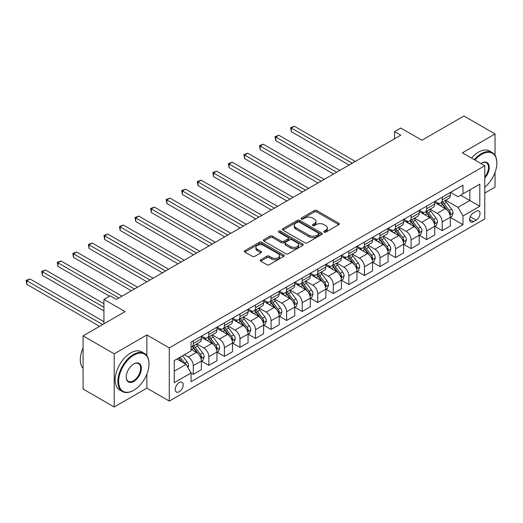 <?xml version="1.0" encoding="UTF-8"?>
<svg xmlns="http://www.w3.org/2000/svg" width="523" height="523" viewBox="0 0 523 523"><rect width="100%" height="100%" fill="white"/><g stroke="black" fill="none" stroke-linecap="round" stroke-linejoin="round"><path stroke-width="0.78" d="M324.077 232.134A1.209 0.7 0 0 0 325.783 232.134L338.767 224.635A1.726 1 0 0 0 339.27 223.936A1.726 1 0 0 0 338.767 223.229L316.775 210.534A1.726 1 0 0 0 314.33 210.534L301.353 218.026A1.209 0.7 0 0 0 301 218.522A1.209 0.7 0 0 0 301.353 219.013A1.209 0.7 0 0 0 303.065 219.013L304.746 218.045A5.531 3.19 0 0 1 312.564 218.045L314.395 219.104A5.531 3.19 0 0 1 316.01 221.36A5.531 3.19 0 0 1 314.395 223.615L312.715 224.583A1.209 0.7 0 0 0 312.362 225.08A1.209 0.7 0 0 0 312.715 225.57A1.209 0.7 0 0 0 314.421 225.57L316.101 224.602A5.531 3.19 0 0 1 323.92 224.602L325.757 225.661A5.531 3.19 0 0 1 327.372 227.917A5.531 3.19 0 0 1 325.757 230.172L324.077 231.146A1.209 0.7 0 0 0 323.724 231.637A1.209 0.7 0 0 0 324.077 232.134L324.077 231.146M179.232 391.74A5.635 3.249 120 0 0 182.913 386.772A5.635 3.249 120 0 0 182.05 382.261A5.635 3.249 120 0 0 179.232 382.542A5.635 3.249 120 0 0 175.551 387.504A5.635 3.249 120 0 0 176.414 392.015A5.635 3.249 120 0 0 179.232 391.74M260.702 259.761A1.726 1 0 0 0 260.199 260.467A1.726 1 0 0 0 260.702 261.173L266.874 264.736A1.726 1 0 0 0 269.312 264.736L283.728 256.414A1.726 1 0 0 0 284.237 255.708A1.726 1 0 0 0 283.728 255.002L261.742 242.306A1.726 1 0 0 0 259.297 242.306L244.882 250.628A1.726 1 0 0 0 244.378 251.334A1.726 1 0 0 0 244.882 252.04L252.334 256.342A1.726 1 0 0 0 254.779 256.342L260.944 252.779A1.726 1 0 0 0 261.454 252.073A1.726 1 0 0 0 260.944 251.367L257.251 249.236A4.622 2.667 0 0 1 255.897 247.346A4.622 2.667 0 0 1 258.748 244.882A4.622 2.667 0 0 1 263.788 245.464L278.262 253.818A4.622 2.667 0 0 1 279.615 255.708A4.622 2.667 0 0 1 276.765 258.172A4.622 2.667 0 0 1 271.725 257.591L269.312 256.198A1.726 1 0 0 0 266.874 256.198L260.702 259.761L260.702 261.173L266.874 257.636L266.874 256.198M495.046 155.305L495.046 133.96L463.934 115.995L421.924 140.242L400.768 128.03L394.545 131.619L400.768 135.215L116.381 299.404L110.157 295.809L103.933 299.404L103.933 323.835M146.871 355.673L146.871 334.968L114.204 353.836L83.092 335.871L125.095 311.616L103.933 299.404M146.871 334.968L169.275 347.906L484.775 165.752L484.775 218.928L169.275 401.082L169.275 347.906M495.046 133.96L462.378 152.821L484.775 165.752M304.863 242.803A1.726 1 0 0 0 307.308 242.803L321.723 234.474A1.726 1 0 0 0 322.227 233.774A1.726 1 0 0 0 321.723 233.068L299.731 220.373A1.726 1 0 0 0 297.293 220.373L282.878 228.695A1.726 1 0 0 0 282.368 229.401A1.726 1 0 0 0 282.878 230.107L304.863 242.803M279.145 232.395A1.209 0.7 0 0 1 280.374 232.565L302.706 245.457L288.31 253.766A1.726 1 0 0 1 285.865 253.766L263.88 241.07L270.051 237.534L270.051 236.102L263.88 239.658A1.726 1 0 0 0 263.37 240.364A1.726 1 0 0 0 263.88 241.07L263.88 239.658M270.051 237.534A1.726 1 0 0 1 272.49 237.534L272.49 236.102A1.726 1 0 0 0 270.051 236.102M272.49 236.102L281.407 241.247A1.726 1 0 0 0 283.852 241.247L287.944 238.887A1.726 1 0 0 0 288.454 238.181A1.726 1 0 0 0 287.944 237.475L278.661 232.114A1.209 0.7 0 0 1 278.308 231.624A1.209 0.7 0 0 1 279.053 230.976A1.209 0.7 0 0 1 280.374 231.127L302.725 244.032A1.726 1 0 0 1 303.235 244.738A1.726 1 0 0 1 302.725 245.444L302.725 244.032M114.204 353.836L114.204 407.005L83.092 389.04L83.092 335.871M484.775 193.059L495.046 187.129L495.046 172.427M476.192 211.24L473.452 212.815A5.459 3.151 120 0 0 469.889 217.627A5.459 3.151 120 0 0 470.726 222A5.459 3.151 120 0 0 473.452 221.726L476.192 220.15A5.459 3.151 120 0 0 479.754 215.339A5.459 3.151 120 0 0 478.918 210.965A5.459 3.151 120 0 0 476.192 211.24M450.486 192.372L458.017 196.72L462.999 193.85L462.999 185.155L191.058 342.16L191.058 350.855L174.257 360.55L174.257 382.686L191.058 372.984L191.058 381.679L462.999 224.674L462.999 215.979L458.017 207.356L445.642 200.211M462.999 193.85L479.8 184.148L479.8 206.278L462.999 215.979M114.204 407.005L146.871 388.144L169.275 401.082M394.545 131.619L394.545 138.804M460.632 195.216L469.844 200.531L469.844 189.895L479.8 184.148M458.017 207.356L469.844 200.531L479.8 206.278M174.257 371.186L186.077 364.361L176.866 359.046M191.058 373.056L193.294 374.35L193.294 365.655A7.041 4.066 -120 0 0 188.319 357.032L184.338 354.731M193.294 374.35L201.388 369.676L201.388 360.981A7.041 4.066 -120 0 0 196.406 352.358L191.058 349.272M201.571 361.164L208.854 365.368L208.854 356.673A7.041 4.066 -120 0 0 203.878 348.05L196.726 343.925M208.854 365.368L216.947 360.693L216.947 351.999A7.041 4.066 -120 0 0 211.965 343.382L201.388 337.27M217.13 352.182L224.413 356.385L224.413 347.69A7.041 4.066 -120 0 0 219.431 339.067L212.286 334.942M224.413 356.385L232.5 351.718L232.5 343.023A7.041 4.066 -120 0 0 227.525 334.4L216.947 328.287M232.689 343.199L239.972 347.403L239.972 338.708A7.041 4.066 -120 0 0 234.99 330.085L227.845 325.96M239.972 347.403L248.059 342.735L248.059 334.04A7.041 4.066 -120 0 0 243.077 325.417L232.5 319.305M248.242 334.217L255.525 338.42L255.525 329.725A7.041 4.066 -120 0 0 250.55 321.102L243.398 316.977M255.525 338.42L263.618 333.752L263.618 325.058A7.041 4.066 -120 0 0 258.637 316.435L248.059 310.329M263.801 325.234L271.084 329.438L271.084 320.743A7.041 4.066 -120 0 0 266.102 312.12L258.957 307.995M271.084 329.438L279.171 324.77L279.171 316.075A7.041 4.066 -120 0 0 274.196 307.452L263.618 301.346M279.36 316.252L286.643 320.455L286.643 311.76A7.041 4.066 -120 0 0 281.662 303.137L274.516 299.012M286.643 320.455L294.73 315.787L294.73 307.093A7.041 4.066 -120 0 0 289.755 298.47L279.171 292.364M294.92 307.269L302.196 311.473L302.196 302.778A7.041 4.066 -120 0 0 297.221 294.161L290.069 290.03M302.196 311.473L310.289 306.805L310.289 298.11A7.041 4.066 -120 0 0 305.308 289.487L294.73 283.381M310.472 298.293L317.755 302.497L317.755 293.802A7.041 4.066 -120 0 0 312.774 285.179L305.628 281.047M317.755 302.497L325.842 297.822L325.842 289.127A7.041 4.066 -120 0 0 320.867 280.505L310.289 274.398M326.032 289.311L333.314 293.514L333.314 284.819A7.041 4.066 -120 0 0 328.333 276.196L321.187 272.065M333.314 293.514L341.401 288.84L341.401 280.145A7.041 4.066 -120 0 0 336.426 271.522L325.842 265.416M341.591 280.328L348.867 284.532L348.867 275.837A7.041 4.066 -120 0 0 343.892 267.214L336.74 263.089M348.867 284.532L356.961 279.857L356.961 271.162A7.041 4.066 -120 0 0 351.979 262.539L341.401 256.433M357.144 271.345L364.426 275.549L364.426 266.854A7.041 4.066 -120 0 0 359.451 258.231L352.299 254.106M364.426 275.549L372.513 270.875L372.513 262.18A7.041 4.066 -120 0 0 367.538 253.557L356.961 247.451M372.703 262.363L379.986 266.567L379.986 257.872A7.041 4.066 -120 0 0 375.004 249.249L367.859 245.124M379.986 266.567L388.073 261.892L388.073 253.204A7.041 4.066 -120 0 0 383.098 244.581L372.513 238.468M388.262 253.38L395.538 257.584L395.538 248.889A7.041 4.066 -120 0 0 390.563 240.266L383.418 236.141M395.538 257.584L403.632 252.916L403.632 244.221A7.041 4.066 -120 0 0 398.65 235.598L388.073 229.486M403.815 244.398L411.098 248.602L411.098 239.907A7.041 4.066 -120 0 0 406.123 231.284L398.971 227.159M411.098 248.602L419.191 243.934L419.191 235.239A7.041 4.066 -120 0 0 414.209 226.616L403.632 220.51M419.374 235.415L426.657 239.619L426.657 230.924A7.041 4.066 -120 0 0 421.675 222.301L414.53 218.176M426.657 239.619L434.744 234.951L434.744 226.256A7.041 4.066 -120 0 0 429.769 217.633L419.191 211.527M434.933 226.433L442.216 230.636L442.216 221.942A7.041 4.066 -120 0 0 437.235 213.319L430.089 209.193M442.216 230.636L450.303 225.969L450.303 217.274A7.041 4.066 -120 0 0 445.321 208.651L434.744 202.545M434.933 201.355L437.235 202.689A7.041 4.066 -120 0 0 440.752 203.035A7.041 4.066 -120 0 0 442.216 199.812L442.216 197.151M419.374 210.338L421.675 211.671A7.041 4.066 -120 0 0 425.199 212.018A7.041 4.066 -120 0 0 426.657 208.795L426.657 206.134M403.815 219.32L406.123 220.647A7.041 4.066 -120 0 0 409.64 221A7.041 4.066 -120 0 0 411.098 217.777L411.098 215.116M388.262 228.303L390.563 229.63A7.041 4.066 -120 0 0 394.081 229.983A7.041 4.066 -120 0 0 395.538 226.76L395.538 224.099M372.703 237.285L375.004 238.612A7.041 4.066 -120 0 0 378.528 238.965A7.041 4.066 -120 0 0 379.986 235.742L379.986 233.081M357.144 246.268L359.451 247.595A7.041 4.066 -120 0 0 362.969 247.948A7.041 4.066 -120 0 0 364.426 244.725L364.426 242.064M341.591 255.25L343.892 256.577A7.041 4.066 -120 0 0 347.409 256.924A7.041 4.066 -120 0 0 348.867 253.701L348.867 251.047M326.032 264.233L328.333 265.56A7.041 4.066 -120 0 0 331.857 265.906A7.041 4.066 -120 0 0 333.314 262.683L333.314 260.029M310.472 273.215L312.774 274.542A7.041 4.066 -120 0 0 316.297 274.889A7.041 4.066 -120 0 0 317.755 271.666L317.755 269.012M294.92 282.191L297.221 283.525A7.041 4.066 -120 0 0 300.738 283.871A7.041 4.066 -120 0 0 302.196 280.648L302.196 277.988M279.36 291.174L281.662 292.507A7.041 4.066 -120 0 0 285.185 292.854A7.041 4.066 -120 0 0 286.643 289.631L286.643 286.97M263.801 300.156L266.102 301.49A7.041 4.066 -120 0 0 269.626 301.836A7.041 4.066 -120 0 0 271.084 298.613L271.084 295.953M248.242 309.139L250.55 310.472A7.041 4.066 -120 0 0 254.067 310.819A7.041 4.066 -120 0 0 255.525 307.596L255.525 304.935M232.689 318.121L234.99 319.448A7.041 4.066 -120 0 0 238.508 319.801A7.041 4.066 -120 0 0 239.972 316.578L239.972 313.918M217.13 327.104L219.431 328.431A7.041 4.066 -120 0 0 222.955 328.784A7.041 4.066 -120 0 0 224.413 325.561L224.413 322.9M201.571 336.086L203.878 337.413A7.041 4.066 -120 0 0 207.396 337.766A7.041 4.066 -120 0 0 208.854 334.543L208.854 331.883M450.493 217.45L462.999 224.674M440.752 203.035L448.845 198.367A7.041 4.066 -120 0 0 450.303 195.144L450.303 192.484M425.199 212.018L433.286 207.343A7.041 4.066 -120 0 0 434.744 204.12L434.744 201.466M409.64 221L417.733 216.326A7.041 4.066 -120 0 0 419.191 213.103L419.191 210.449M394.081 229.983L402.174 225.308A7.041 4.066 -120 0 0 403.632 222.085L403.632 219.431M378.528 238.965L386.615 234.291A7.041 4.066 -120 0 0 388.073 231.068L388.073 228.407M362.969 247.948L371.055 243.273A7.041 4.066 -120 0 0 372.513 240.05L372.513 237.39M347.409 256.924L355.503 252.256A7.041 4.066 -120 0 0 356.961 249.033L356.961 246.372M331.857 265.906L339.943 261.239A7.041 4.066 -120 0 0 341.401 258.016L341.401 255.355M316.297 274.889L324.384 270.221A7.041 4.066 -120 0 0 325.842 266.998L325.842 264.337M300.738 283.871L308.832 279.204A7.041 4.066 -120 0 0 310.289 275.981L310.289 273.32M285.185 292.854L293.272 288.186A7.041 4.066 -120 0 0 294.73 284.963L294.73 282.302M269.626 301.836L277.713 297.169A7.041 4.066 -120 0 0 279.171 293.946L279.171 291.285M254.067 310.819L262.16 306.145A7.041 4.066 -120 0 0 263.618 302.922L263.618 300.267M238.508 319.801L246.601 315.127A7.041 4.066 -120 0 0 248.059 311.904L248.059 309.25M222.955 328.784L231.042 324.11A7.041 4.066 -120 0 0 232.5 320.887L232.5 318.232M207.396 337.766L215.489 333.092A7.041 4.066 -120 0 0 216.947 329.869L216.947 327.208M191.058 347.03A7.041 4.066 -120 0 0 191.836 346.742L199.93 342.075A7.041 4.066 -120 0 0 201.388 338.852L201.388 336.191M191.836 346.742A7.041 4.066 -120 0 0 193.294 343.519L193.294 340.865M186.077 364.361L191.058 372.984M146.871 388.144L146.871 374.076M324.561 232.304L325.757 231.611A5.531 3.19 0 0 0 327.372 229.355L327.372 227.917M316.01 221.36L316.01 222.798A5.531 3.19 0 0 1 314.395 225.053L313.199 225.74M338.741 224.648L316.775 211.972A1.726 1 0 0 0 314.33 211.972L301.836 219.183M321.697 234.487L299.731 221.811A1.726 1 0 0 0 297.293 221.811L282.897 230.12M318.67 234.265A1.209 0.7 0 0 0 319.023 233.774A1.209 0.7 0 0 0 318.67 233.278L299.365 222.131A1.209 0.7 0 0 0 297.659 222.131L295.887 223.158A5.531 3.19 0 0 0 294.266 225.413A5.531 3.19 0 0 0 295.887 227.668L309.08 235.291A5.531 3.19 0 0 0 316.899 235.291L318.67 234.265L318.67 235.703A1.209 0.7 0 0 0 319.023 235.206L319.023 233.774M294.266 225.413L294.266 226.851A5.531 3.19 0 0 0 295.887 229.107L295.887 227.668M318.67 235.703L316.899 236.723A5.531 3.19 0 0 1 309.08 236.723L295.887 229.107M272.49 237.534L281.407 242.685A1.726 1 0 0 0 283.852 242.685L287.944 240.325A1.726 1 0 0 0 288.454 239.619L288.454 238.181M290.664 246.588A4.622 2.667 0 0 0 295.698 247.17A4.622 2.667 0 0 0 298.555 244.705A4.622 2.667 0 0 0 297.201 242.816L292.096 239.874A1.726 1 0 0 0 289.657 239.874L285.565 242.234A1.726 1 0 0 0 285.055 242.94A1.726 1 0 0 0 285.565 243.646L290.664 246.588L290.664 248.026A4.622 2.667 0 0 0 295.698 248.608A4.622 2.667 0 0 0 298.555 246.143L298.555 244.705M285.055 242.94L285.055 244.378A1.726 1 0 0 0 285.565 245.084L285.565 243.646M290.664 248.026L285.565 245.084M279.615 255.708L279.615 257.146A4.622 2.667 0 0 1 276.765 259.611A4.622 2.667 0 0 1 271.725 259.029L269.312 257.636A1.726 1 0 0 0 266.874 257.636M255.897 247.346L255.897 248.785A4.622 2.667 0 0 0 257.251 250.674L257.251 249.236M260.925 252.792L257.251 250.674M283.708 256.427L261.742 243.744A1.726 1 0 0 0 259.297 243.744L244.908 252.053L244.882 250.628M450.303 217.561L451.794 216.699L453.042 213.103A4.661 2.693 -120 0 0 451.552 209.135L446.465 202.342A13.467 7.773 -120 0 0 444.995 200.584M439.941 205.539A13.467 7.773 -120 0 0 437.182 202.656M449.878 214.705L450.525 213.306A4.661 2.693 -120 0 0 449.185 210.501L444.099 203.709A13.467 7.773 -120 0 0 442.635 201.95M441.379 202.676A11.179 6.453 60 0 1 443.216 204.761L447.518 210.508M355.339 161.444L294.416 126.272L291.304 128.063L291.304 131.659L349.116 165.033M441.137 202.813A13.467 7.773 60 0 1 442.608 204.571L445.988 209.089M291.304 131.659L290.625 127.671L352.227 163.235M290.625 127.671L294.416 126.272M434.744 226.544L436.241 225.681L437.483 222.085A4.661 2.693 -120 0 0 435.992 218.117L430.906 211.325A13.467 7.773 -120 0 0 429.442 209.566M424.382 214.522A13.467 7.773 -120 0 0 421.623 211.638M434.319 223.687L434.966 222.288A4.661 2.693 -120 0 0 433.632 219.483L428.546 212.691A13.467 7.773 -120 0 0 427.075 210.932M425.82 211.658A11.179 6.453 60 0 1 427.657 213.744L431.959 219.49M339.787 170.426L278.864 135.248L275.752 137.046L275.752 140.641L333.563 174.015M425.585 211.795A13.467 7.773 60 0 1 427.049 213.554L430.429 218.065M275.752 140.641L275.065 136.653L336.675 172.217M275.065 136.653L278.864 135.248M419.191 235.527L420.682 234.664L421.924 231.068A4.661 2.693 -120 0 0 420.44 227.1L415.354 220.307A13.467 7.773 -120 0 0 413.883 218.549M408.823 223.504A13.467 7.773 -120 0 0 406.07 220.621M418.766 232.67L419.407 231.271A4.661 2.693 -120 0 0 418.073 228.459L412.987 221.674A13.467 7.773 -120 0 0 411.516 219.915M410.267 220.641A11.179 6.453 60 0 1 412.098 222.726L416.406 228.466M324.227 179.409L263.304 144.23L260.192 146.028L260.192 149.624L318.004 182.998M410.025 220.778A13.467 7.773 60 0 1 411.496 222.536L414.876 227.047M260.192 149.624L259.506 145.636L321.115 181.2M259.506 145.636L263.304 144.23M403.632 244.509L405.122 243.646L406.371 240.05A4.661 2.693 -120 0 0 404.88 236.082L399.794 229.29A13.467 7.773 -120 0 0 398.323 227.531M393.27 232.487A13.467 7.773 -120 0 0 390.511 229.604M403.207 241.652L403.848 240.253A4.661 2.693 -120 0 0 402.514 237.442L397.428 230.656A13.467 7.773 -120 0 0 395.963 228.897M394.708 229.623A11.179 6.453 60 0 1 396.545 231.709L400.847 237.449M308.668 188.385L247.745 153.213L244.633 155.011L244.633 158.606L302.444 191.98M394.466 229.76A13.467 7.773 60 0 1 395.937 231.519L399.317 236.03M244.633 158.606L243.953 154.618L305.556 190.182M243.953 154.618L247.745 153.213M388.073 253.492L389.57 252.629L390.812 249.033A4.661 2.693 -120 0 0 389.321 245.058L384.235 238.272A13.467 7.773 -120 0 0 382.771 236.514M377.711 241.469A13.467 7.773 -120 0 0 374.952 238.586M387.648 250.635L388.295 249.229A4.661 2.693 -120 0 0 386.961 246.425L381.875 239.639A13.467 7.773 -120 0 0 380.404 237.88M379.149 238.599A11.179 6.453 60 0 1 380.986 240.685L385.288 246.431M293.109 197.367L232.192 162.195L229.081 163.993L229.081 167.589L286.892 200.963M378.907 238.743A13.467 7.773 60 0 1 380.378 240.502L383.758 245.012M229.081 167.589L228.394 163.594L290.004 199.165M228.394 163.594L232.192 162.195M484.775 187.227A21.476 12.395 120 0 0 496.85 163.098A21.476 12.395 120 0 0 481.663 154.331A21.476 12.395 120 0 0 474.91 160.058M474.263 159.678A21.999 12.702 -60 0 1 481.291 153.684A21.999 12.702 -60 0 1 492.293 152.592A21.999 12.702 -60 0 1 496.85 162.666A21.999 12.702 -60 0 1 496.85 162.882M480.951 163.542A10.735 6.198 -60 0 1 481.663 163.098A10.735 6.198 -60 0 1 481.663 163.091A10.735 6.198 -60 0 1 489.09 165.739A10.735 6.198 -60 0 1 484.775 178.062M471.524 158.103A21.999 12.702 -60 0 1 478.552 152.101A21.999 12.702 -60 0 1 489.554 151.01L492.293 152.592M484.775 176.931A10.212 5.897 120 0 0 486.397 162.803A10.212 5.897 120 0 0 481.474 163.209M133.803 390.23A21.476 12.395 120 0 0 133.81 390.23A21.476 12.395 120 0 0 148.99 363.93A21.476 12.395 120 0 0 133.803 355.163A21.476 12.395 120 0 0 118.623 381.463A21.476 12.395 120 0 0 133.803 390.23L133.43 390.446A21.999 12.702 -60 0 1 122.434 391.531A21.999 12.702 -60 0 1 119.061 373.906A21.999 12.702 -60 0 1 133.43 354.516A21.999 12.702 -60 0 1 144.433 353.424A21.999 12.702 -60 0 1 148.99 363.498A21.999 12.702 -60 0 1 148.99 363.714M133.803 381.463A10.735 6.198 -60 0 1 126.213 377.076A10.735 6.198 -60 0 1 133.803 363.93L133.803 363.93A10.735 6.198 -60 0 1 141.4 368.31A10.735 6.198 -60 0 1 133.803 381.463M126.22 376.861A10.212 5.897 120 0 0 128.331 381.319A10.212 5.897 120 0 0 133.43 380.816A10.212 5.897 120 0 0 140.099 371.82A10.212 5.897 120 0 0 138.536 363.642A10.212 5.897 120 0 0 133.62 364.041M122.434 391.531L119.695 389.955A21.999 12.702 -60 0 1 116.322 372.324A21.999 12.702 -60 0 1 130.698 352.933A21.999 12.702 -60 0 1 141.694 351.848L144.433 353.424M83.092 368.427A21.999 12.702 -60 0 1 83.092 347.86M372.513 262.468L374.01 261.611L375.253 258.016A4.661 2.693 -120 0 0 373.768 254.041L368.682 247.255A13.467 7.773 -120 0 0 367.211 245.496M362.151 250.452A13.467 7.773 -120 0 0 359.399 247.569M372.088 259.611L372.736 258.212A4.661 2.693 -120 0 0 371.402 255.407L366.316 248.621A13.467 7.773 -120 0 0 364.845 246.863M363.596 247.582A11.179 6.453 60 0 1 365.427 249.667L369.728 255.414M277.556 206.35L216.633 171.178L213.521 172.976L213.521 176.565L271.332 209.945M363.354 247.725A13.467 7.773 60 0 1 364.825 249.484L368.205 253.995M213.521 176.565L212.835 172.577L274.444 208.147M212.835 172.577L216.633 171.178M356.961 271.45L358.451 270.587L359.7 266.998A4.661 2.693 -120 0 0 358.209 263.023L353.123 256.237A13.467 7.773 -120 0 0 351.652 254.479M346.599 259.434A13.467 7.773 -120 0 0 343.84 256.551M356.536 268.593L357.176 267.194A4.661 2.693 -120 0 0 355.843 264.39L350.756 257.604A13.467 7.773 -120 0 0 349.292 255.845M348.037 256.564A11.179 6.453 60 0 1 349.874 258.65L354.176 264.396M261.997 215.332L201.074 180.16L197.962 181.958L197.962 185.547L255.773 218.928M347.795 256.701A13.467 7.773 60 0 1 349.266 258.467L352.646 262.977M197.962 185.547L197.282 181.559L258.885 217.13M197.282 181.559L201.074 180.16M341.401 280.433L342.898 279.57L344.141 275.981A4.661 2.693 -120 0 0 342.65 272.006L337.564 265.22A13.467 7.773 -120 0 0 336.099 263.461M331.039 268.417A13.467 7.773 -120 0 0 328.281 265.527M340.976 277.576L341.624 276.177A4.661 2.693 -120 0 0 340.283 273.372L335.204 266.586A13.467 7.773 -120 0 0 333.733 264.821M332.478 265.547A11.179 6.453 60 0 1 334.315 267.632L338.616 273.379M246.438 224.315L185.521 189.143L182.409 190.941L182.409 194.53L240.214 227.91M332.236 265.684A13.467 7.773 60 0 1 333.707 267.449L337.087 271.96M182.409 194.53L181.723 190.542L243.326 226.113M181.723 190.542L185.521 189.143M325.842 289.415L327.339 288.552L328.581 284.963A4.661 2.693 -120 0 0 327.091 280.988L322.011 274.202A13.467 7.773 -120 0 0 320.54 272.444M315.48 277.399A13.467 7.773 -120 0 0 312.728 274.51M325.417 286.558L326.064 285.159A4.661 2.693 -120 0 0 324.731 282.355L319.645 275.569A13.467 7.773 -120 0 0 318.174 273.804M316.925 274.529A11.179 6.453 60 0 1 318.755 276.615L323.057 282.361M230.885 233.297L169.962 198.125L166.85 199.923L166.85 203.512L224.661 236.886M316.683 274.667A13.467 7.773 60 0 1 318.147 276.425L321.534 280.943M166.85 203.512L166.164 199.525L227.773 235.095M166.164 199.525L169.962 198.125M310.289 298.398L311.78 297.535L313.022 293.946A4.661 2.693 -120 0 0 311.538 289.971L306.452 283.185A13.467 7.773 -120 0 0 304.981 281.42M299.927 286.382A13.467 7.773 -120 0 0 297.169 283.492M309.864 295.541L310.505 294.142A4.661 2.693 -120 0 0 309.171 291.337L304.085 284.545A13.467 7.773 -120 0 0 302.614 282.786M301.366 283.512A11.179 6.453 60 0 1 303.196 285.597L307.504 291.344M215.326 242.28L154.403 207.108L151.291 208.899L151.291 212.495L209.102 245.869M301.124 283.649A13.467 7.773 60 0 1 302.595 285.408L305.975 289.925M151.291 212.495L150.611 208.507L212.214 244.078M150.611 208.507L154.403 207.108M294.73 307.38L296.221 306.517L297.469 302.922A4.661 2.693 -120 0 0 295.979 298.953L290.893 292.167A13.467 7.773 -120 0 0 289.422 290.402M284.368 295.358A13.467 7.773 -120 0 0 281.609 292.475M294.305 304.523L294.952 303.124A4.661 2.693 -120 0 0 293.612 300.32L288.533 293.527A13.467 7.773 -120 0 0 287.062 291.769M285.806 292.494A11.179 6.453 60 0 1 287.643 294.58L291.945 300.326M199.766 251.262L138.843 216.091L135.738 217.882L135.738 221.477L193.543 254.851M285.565 292.632A13.467 7.773 60 0 1 287.035 294.39L290.415 298.908M135.738 221.477L135.052 217.49L196.655 253.06M135.052 217.49L138.843 216.091M279.171 316.363L280.668 315.5L281.91 311.904A4.661 2.693 -120 0 0 280.42 307.936L275.34 301.143A13.467 7.773 -120 0 0 273.869 299.385M268.809 304.34A13.467 7.773 -120 0 0 266.057 301.457M278.746 313.506L279.393 312.107A4.661 2.693 -120 0 0 278.059 309.302L272.973 302.51A13.467 7.773 -120 0 0 271.502 300.751M270.247 301.477A11.179 6.453 60 0 1 272.084 303.562L276.386 309.309M184.214 260.245L123.291 225.067L120.179 226.864L120.179 230.46L177.99 263.834M270.012 301.614A13.467 7.773 60 0 1 271.476 303.373L274.863 307.884M120.179 230.46L119.492 226.472L181.102 262.036M119.492 226.472L123.291 225.067M263.618 325.345L265.109 324.482L266.351 320.887A4.661 2.693 -120 0 0 264.867 316.918L259.781 310.126A13.467 7.773 -120 0 0 258.31 308.367M253.25 313.323A13.467 7.773 -120 0 0 250.497 310.44M263.193 322.488L263.834 321.089A4.661 2.693 -120 0 0 262.5 318.285L257.414 311.492A13.467 7.773 -120 0 0 255.943 309.734M254.694 310.459A11.179 6.453 60 0 1 256.525 312.545L260.833 318.285M168.654 269.227L107.731 234.049L104.62 235.847L104.62 239.442L162.431 272.816M254.453 310.597A13.467 7.773 60 0 1 255.924 312.355L259.303 316.866M104.62 239.442L103.933 235.455L165.543 271.019M103.933 235.455L107.731 234.049M248.059 334.328L249.549 333.465L250.798 329.869A4.661 2.693 -120 0 0 249.308 325.901L244.221 319.108A13.467 7.773 -120 0 0 242.75 317.35M237.697 322.305A13.467 7.773 -120 0 0 234.938 319.422M247.634 331.471L248.281 330.072A4.661 2.693 -120 0 0 246.941 327.261L241.855 320.475A13.467 7.773 -120 0 0 240.39 318.716M239.135 319.442A11.179 6.453 60 0 1 240.972 321.527L245.274 327.267M153.095 278.203L92.172 243.032L89.06 244.829L89.06 248.425L146.871 281.799M238.893 319.579A13.467 7.773 60 0 1 240.364 321.338L243.744 325.849M89.06 248.425L88.38 244.437L149.983 280.001M88.38 244.437L92.172 243.032M232.5 343.31L233.997 342.447L235.239 338.852A4.661 2.693 -120 0 0 233.748 334.883L228.662 328.091A13.467 7.773 -120 0 0 227.198 326.332M222.138 331.288A13.467 7.773 -120 0 0 219.379 328.405M232.075 340.453L232.722 339.048A4.661 2.693 -120 0 0 231.388 336.243L226.302 329.457A13.467 7.773 -120 0 0 224.831 327.699M223.576 328.418A11.179 6.453 60 0 1 225.413 330.51L229.715 336.25M137.542 287.186L76.62 252.014L73.508 253.812L73.508 257.408L131.319 290.781M223.341 328.562A13.467 7.773 60 0 1 224.805 330.32L228.185 334.831M73.508 257.408L72.821 253.42L134.431 288.984M72.821 253.42L76.62 252.014M216.947 352.286L218.437 351.43L219.68 347.834A4.661 2.693 -120 0 0 218.196 343.859L213.109 337.074A13.467 7.773 -120 0 0 211.638 335.315M206.578 340.27A13.467 7.773 -120 0 0 203.826 337.387M216.522 349.429L217.163 348.03A4.661 2.693 -120 0 0 215.829 345.226L210.743 338.44A13.467 7.773 -120 0 0 209.272 336.681M208.023 337.4A11.179 6.453 60 0 1 209.854 339.486L214.162 345.232M121.983 296.168L61.06 260.997L57.948 262.794L57.948 266.384L109.536 296.168M207.781 337.544A13.467 7.773 60 0 1 209.252 339.303L212.632 343.814M57.948 266.384L57.262 262.396L118.871 297.966M57.262 262.396L61.06 260.997M201.388 361.269L202.878 360.406L204.127 356.817A4.661 2.693 -120 0 0 202.636 352.842L197.55 346.056A13.467 7.773 -120 0 0 196.079 344.297M200.963 358.412L201.603 357.013A4.661 2.693 -120 0 0 200.27 354.208L195.184 347.422A13.467 7.773 -120 0 0 193.719 345.664M192.464 346.383A11.179 6.453 60 0 1 194.301 348.468L198.603 354.215M103.933 303.713L45.501 269.979L42.389 271.777L42.389 275.366L103.933 310.904M192.222 346.527A13.467 7.773 60 0 1 193.693 348.285L197.073 352.796M42.389 275.366L41.709 271.378L103.933 307.308M41.709 271.378L45.501 269.979M187.947 367.597L188.568 365.799A4.661 2.693 -120 0 0 187.077 361.824L182.54 355.771M103.933 321.678L29.948 278.962L26.836 280.759L26.836 284.349L99.579 326.352M185.135 363.818A4.661 2.693 -120 0 0 184.717 363.191L180.174 357.131M179.01 357.81L182.266 362.158M178.683 357.994L181.448 361.687M26.836 284.349L26.15 280.361L102.691 324.554M26.15 280.361L29.948 278.962M188.319 357.032L196.406 352.358M203.878 348.05L211.965 343.382M219.431 339.067L227.525 334.4M234.99 330.085L243.077 325.417M250.55 321.102L258.637 316.435M266.102 312.12L274.196 307.452M281.662 303.137L289.755 298.47M297.221 294.161L305.308 289.487M312.774 285.179L320.867 280.505M328.333 276.196L336.426 271.522M343.892 267.214L351.979 262.539M359.451 258.231L367.538 253.557M375.004 249.249L383.098 244.581M390.563 240.266L398.65 235.598M406.123 231.284L414.209 226.616M421.675 222.301L429.769 217.633M437.235 213.319L445.321 208.651M442.216 199.812L450.303 195.144M442.216 221.942L450.303 217.274M426.657 230.924L434.744 226.256M426.657 208.795L434.744 204.12M411.098 239.907L419.191 235.239M411.098 217.777L419.191 213.103M395.538 248.889L403.632 244.221M395.538 226.76L403.632 222.085M379.986 257.872L388.073 253.204M379.986 235.742L388.073 231.068M364.426 266.854L372.513 262.18M364.426 244.725L372.513 240.05M348.867 275.837L356.961 271.162M348.867 253.701L356.961 249.033M333.314 284.819L341.401 280.145M333.314 262.683L341.401 258.016M317.755 293.802L325.842 289.127M317.755 271.666L325.842 266.998M302.196 302.778L310.289 298.11M302.196 280.648L310.289 275.981M286.643 311.76L294.73 307.093M286.643 289.631L294.73 284.963M271.084 320.743L279.171 316.075M271.084 298.613L279.171 293.946M255.525 329.725L263.618 325.058M255.525 307.596L263.618 302.922M239.972 338.708L248.059 334.04M239.972 316.578L248.059 311.904M224.413 347.69L232.5 343.023M224.413 325.561L232.5 320.887M208.854 356.673L216.947 351.999M208.854 334.543L216.947 329.869M193.294 365.655L201.388 360.981M193.294 343.519L201.388 338.852M470.223 216.705L476.192 220.15M469.595 219.503L473.452 221.726M325.757 231.611L325.757 230.172M312.715 225.57L312.715 224.583M314.395 225.053L314.395 223.615M301.353 219.013L301.353 218.026M314.33 211.972L314.33 210.534M316.775 211.972L316.775 210.534M338.767 224.635L338.767 223.229M282.878 230.107L282.878 228.695M297.293 221.811L297.293 220.373M299.731 221.811L299.731 220.373M321.723 234.474L321.723 233.068M309.08 236.723L309.08 235.291M316.899 236.723L316.899 235.291M281.407 242.685L281.407 241.247M283.852 242.685L283.852 241.247M287.944 240.325L287.944 238.887M280.374 232.565L280.374 231.127M269.312 257.636L269.312 256.198M271.725 259.029L271.725 257.591M260.944 252.779L260.944 251.367M259.297 243.744L259.297 242.306M261.742 243.744L261.742 242.306M283.728 256.414L283.728 255.002M449.957 214.96L453.01 213.194M444.099 203.709L446.465 202.342M440.438 205.827L442.608 204.571M449.185 210.501L451.552 209.135M448.819 212.318L450.525 213.306M434.397 223.942L437.45 222.177M428.546 212.691L430.906 211.325M424.879 214.809L427.049 213.554M433.632 219.483L435.992 218.117M433.26 221.301L434.966 222.288M418.838 232.925L421.898 231.159M412.987 221.674L415.354 220.307M409.319 223.792L411.496 222.536M418.073 228.459L420.44 227.1M417.7 230.283L419.407 231.271M403.285 241.907L406.338 240.142M397.428 230.656L399.794 229.29M393.76 232.774L395.937 231.519M402.514 237.442L404.88 236.082M402.148 239.266L403.848 240.253M387.726 250.89L390.779 249.125M381.875 239.639L384.235 238.272M378.207 241.757L380.378 240.502M386.961 246.425L389.321 245.058M386.589 248.248L388.295 249.229M372.167 259.872L375.226 258.107M366.316 248.621L368.682 247.255M362.648 250.739L364.825 249.484M371.402 255.407L373.768 254.041M371.029 257.231L372.736 258.212M356.614 268.848L359.667 267.09M350.756 257.604L353.123 256.237M347.089 259.722L349.266 258.467M355.843 264.39L358.209 263.023M355.477 266.214L357.176 267.194M341.055 277.831L344.108 276.072M335.204 266.586L337.564 265.22M331.536 268.698L333.707 267.449M340.283 273.372L342.65 272.006M339.917 275.196L341.624 276.177M325.496 286.813L328.549 285.048M319.645 275.569L322.011 274.202M315.977 277.68L318.147 276.425M324.731 282.355L327.091 280.988M324.358 284.172L326.064 285.159M309.936 295.796L312.996 294.031M304.085 284.545L306.452 283.185M300.418 286.663L302.595 285.408M309.171 291.337L311.538 289.971M308.805 293.155L310.505 294.142M294.384 304.778L297.437 303.013M288.533 293.527L290.893 292.167M284.865 295.645L287.035 294.39M293.612 300.32L295.979 298.953M293.246 302.137L294.952 303.124M278.824 313.761L281.877 311.996M272.973 302.51L275.34 301.143M269.306 304.628L271.476 303.373M278.059 309.302L280.42 307.936M277.687 311.12L279.393 312.107M263.265 322.743L266.325 320.978M257.414 311.492L259.781 310.126M253.747 313.61L255.924 312.355M262.5 318.285L264.867 316.918M262.128 320.102L263.834 321.089M247.712 331.726L250.765 329.961M241.855 320.475L244.221 319.108M238.194 322.593L240.364 321.338M246.941 327.261L249.308 325.901M246.575 329.085L248.281 330.072M232.153 340.708L235.206 338.943M226.302 329.457L228.662 328.091M222.635 331.575L224.805 330.32M231.388 336.243L233.748 334.883M231.016 338.067L232.722 339.048M216.594 349.691L219.653 347.926M210.743 338.44L213.109 337.074M207.075 340.558L209.252 339.303M215.829 345.226L218.196 343.859M215.456 347.05L217.163 348.03M201.041 358.667L204.094 356.908M195.184 347.422L197.55 346.056M191.516 349.541L193.693 348.285M200.27 354.208L202.636 352.842M199.904 356.032L201.603 357.013M187.352 366.571L188.535 365.891M184.717 363.191L187.077 361.824M496.85 163.098L496.85 162.666M148.99 363.93L148.99 363.498M133.81 390.23L133.43 390.446"/></g></svg>
